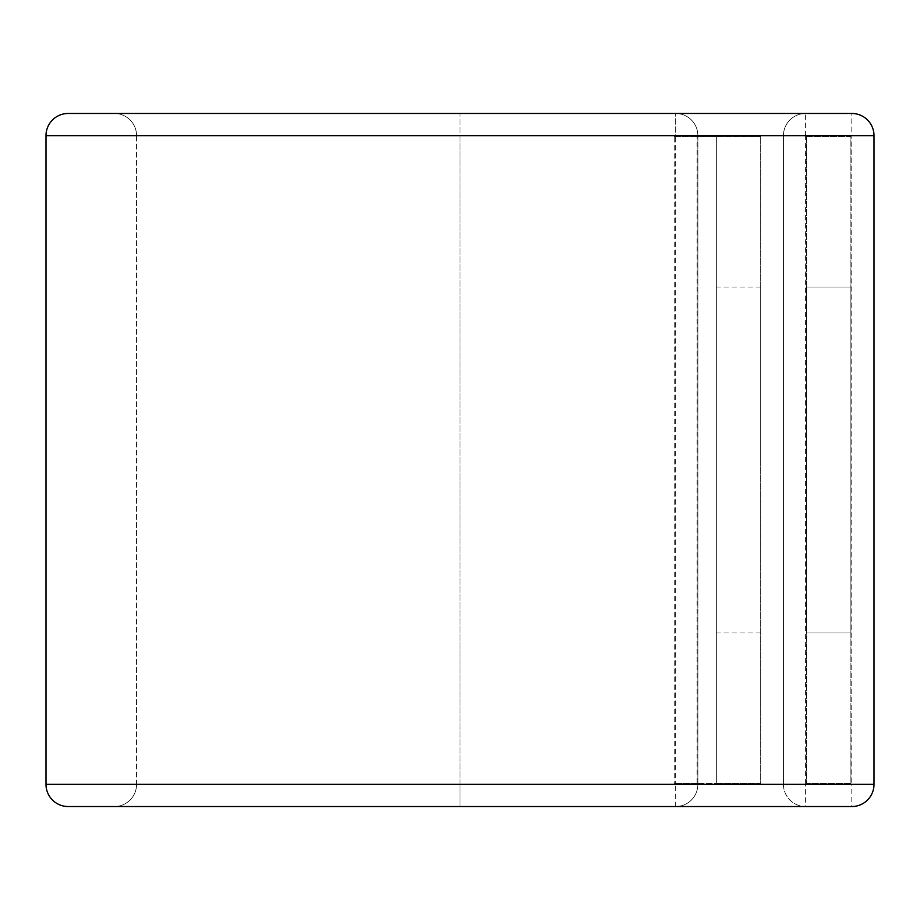 <?xml version="1.0" encoding="UTF-8"?>
<svg xmlns="http://www.w3.org/2000/svg" width="920" height="920" viewBox="0 0 920 920"><rect width="100%" height="100%" fill="white"/><g stroke="black" fill="none" stroke-linecap="round" stroke-linejoin="round"><path stroke-width="0.69" stroke-dasharray="4.6 3.45" d="M806.541 287.005L850.896 287.005L850.896 632.994L850.896 287.005L806.541 287.005L806.541 632.994L850.896 632.994L806.541 632.994L806.541 287.005M716.346 460L716.346 287.005L716.346 460M760.702 460L760.702 287.005L760.702 460M697.084 136.562L716.346 136.562L716.346 783.437L760.702 783.437L760.702 136.562L760.702 783.437L697.084 783.437L697.084 136.562L697.866 136.562L697.866 783.437L674.21 783.437L697.866 783.437L697.866 784.357A22.183 22.183 0 0 1 675.682 806.541L675.682 784.357L675.682 806.541L460 806.541L675.682 806.541A22.183 22.183 0 0 0 697.866 784.357L675.682 784.357L675.682 135.642L675.682 784.357L697.866 784.357L697.866 135.642L675.682 135.642L675.682 113.459A22.183 22.183 0 0 1 697.866 135.642L697.866 136.562L760.702 136.562L716.346 136.562L716.346 783.437L697.084 783.437M674.21 136.562L697.866 136.562L674.21 136.562L674.21 783.437M460 113.459L675.682 113.459A22.183 22.183 0 0 1 697.866 135.642L460 135.642L460 113.459L675.682 113.459L675.682 135.642L460 135.642L460 784.357L675.682 784.357L460 784.357L460 113.459L68.183 113.459A22.183 22.183 0 0 0 46 135.642L460 135.642L136.562 135.642L136.562 784.357A22.183 22.183 0 0 1 114.379 806.541L851.817 806.541L851.817 784.357L805.621 784.357L805.621 135.642L851.817 135.642L851.817 784.357L874 784.357L874 135.642A22.183 22.183 0 0 0 851.817 113.459L805.621 113.459A22.183 22.183 0 0 0 783.437 135.642L783.437 784.357A22.183 22.183 0 0 0 805.621 806.541L805.621 784.357L783.437 784.357A22.183 22.183 0 0 0 805.621 806.541A22.183 22.183 0 0 1 783.437 784.357L136.562 784.357A22.183 22.183 0 0 1 114.379 806.541A22.183 22.183 0 0 0 136.562 784.357L460 784.357L460 806.541L460 784.357L46 784.357L46 135.642M460 806.541L68.183 806.541A22.183 22.183 0 0 1 46 784.357M783.437 784.357L783.437 135.642A22.183 22.183 0 0 1 805.621 113.459A22.183 22.183 0 0 0 783.437 135.642L805.621 135.642L805.621 113.459L114.379 113.459A22.183 22.183 0 0 1 136.562 135.642L136.562 784.357M114.379 113.459A22.183 22.183 0 0 1 136.562 135.642A22.183 22.183 0 0 0 114.379 113.459M806.541 136.562L806.541 783.437L850.896 783.437L850.896 136.562L806.541 136.562L806.541 783.437L850.896 783.437L850.896 136.562L806.541 136.562M783.437 135.642L136.562 135.642M874 135.642A22.183 22.183 0 0 0 851.817 113.459L851.817 135.642L874 135.642M760.702 632.994L716.346 632.994M760.702 287.005L716.346 287.005"/><path stroke-width="1.38" d="M114.379 113.459L460 113.459M114.379 806.541L460 806.541M874 135.642L874 784.357A22.183 22.183 0 0 1 851.817 806.541A22.183 22.183 0 0 0 874 784.357A22.183 22.183 0 0 1 851.817 806.541L68.183 806.541A22.183 22.183 0 0 1 46 784.357L46 135.642A22.183 22.183 0 0 1 68.183 113.459L851.817 113.459A22.183 22.183 0 0 1 874 135.642L46 135.642A22.183 22.183 0 0 1 68.183 113.459M68.183 806.541A22.183 22.183 0 0 1 46 784.357L874 784.357"/></g></svg>
